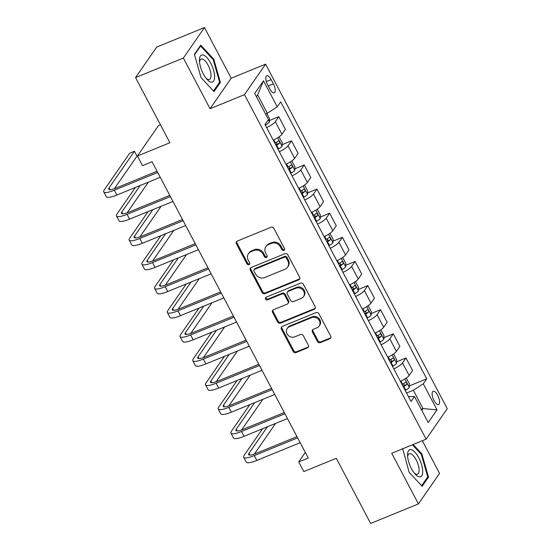 <?xml version="1.0" encoding="UTF-8"?>
<svg xmlns="http://www.w3.org/2000/svg" width="551" height="551" viewBox="0 0 551 551"><rect width="100%" height="100%" fill="white"/><g stroke="black" fill="none" stroke-linecap="round" stroke-linejoin="round"><path stroke-width="0.83" d="M283.896 250.395A1.536 1.377 -145.3 0 0 284.509 248.529L273.895 228.396A2.197 1.963 -145.3 0 0 271.023 227.274L237.247 241.076A2.197 1.963 -145.3 0 0 236.372 243.742L246.986 263.867A1.536 1.377 -145.3 0 0 249.562 264.204A1.536 1.377 -145.3 0 0 249.61 262.793L248.239 260.189A7.032 6.288 -145.3 0 1 248.46 253.729A7.032 6.288 -145.3 0 1 251.049 251.669L253.859 250.519A7.032 6.288 -145.3 0 1 263.061 254.128L264.432 256.738A1.536 1.377 -145.3 0 0 267.015 257.076A1.536 1.377 -145.3 0 0 267.063 255.664L265.685 253.054A7.032 6.288 -145.3 0 1 265.913 246.6A7.032 6.288 -145.3 0 1 268.495 244.541L271.312 243.39A7.032 6.288 -145.3 0 1 280.507 247L281.885 249.603A1.536 1.377 -145.3 0 0 283.896 250.395M265.913 246.6L266.477 245.774A7.032 6.288 -145.3 0 1 269.067 243.714L271.884 242.564A7.032 6.288 -145.3 0 1 281.079 246.173L282.456 248.776A1.536 1.377 -145.3 0 0 284.66 249.472M236.785 241.352A2.197 1.963 -145.3 0 0 236.944 242.915L247.557 263.041A1.536 1.377 -145.3 0 0 249.761 263.736M248.46 253.729L249.031 252.909A7.032 6.288 -145.3 0 1 251.614 250.85L254.431 249.699A7.032 6.288 -145.3 0 1 263.633 253.308L265.003 255.912A1.536 1.377 -145.3 0 0 267.214 256.601M437.68 395.301A7.17 2.776 67.8 0 0 433.141 391.306A7.17 2.776 67.8 0 0 434.023 400.577A7.17 2.776 67.8 0 0 438.562 404.579A7.17 2.776 67.8 0 0 437.68 395.301M317.459 341.51A2.197 1.963 -145.3 0 0 320.331 342.639L329.808 338.769A2.197 1.963 -145.3 0 0 330.683 336.103L318.898 313.753A2.197 1.963 -145.3 0 0 316.026 312.624L282.25 326.426A2.197 1.963 -145.3 0 0 281.375 329.092L293.16 351.442A2.197 1.963 -145.3 0 0 296.032 352.571L307.479 347.895A2.197 1.963 -145.3 0 0 308.36 345.236L303.312 335.662A2.197 1.963 -145.3 0 0 300.44 334.54L294.764 336.861A5.882 5.255 -145.3 0 1 287.939 335.091A5.882 5.255 -145.3 0 1 287.257 328.444A5.882 5.255 -145.3 0 1 289.42 326.722L311.652 317.631A5.882 5.255 -145.3 0 1 318.471 319.401A5.882 5.255 -145.3 0 1 319.16 326.047A5.882 5.255 -145.3 0 1 316.997 327.769L313.292 329.284A2.197 1.963 -145.3 0 0 312.41 331.943L317.459 341.51L318.03 340.69A2.197 1.963 -145.3 0 0 320.902 341.82L330.38 337.942A2.197 1.963 -145.3 0 0 330.841 337.673M183.352 58.048L210.062 108.719L231.186 78.214L204.476 27.55L183.352 58.048L135.56 77.588L169.908 142.73L137.413 156.009L142.502 165.658L152.055 161.753L308.264 458.033L298.711 461.938L303.801 471.587L336.296 458.308L370.637 523.45L418.429 503.917L439.553 473.412L422.328 440.738M210.062 108.719L244.472 94.655L426.123 439.188L391.713 453.253L418.429 503.917M298.738 279.846A2.197 1.963 -145.3 0 0 299.62 277.187L287.836 254.831A2.197 1.963 -145.3 0 0 284.957 253.701L251.187 267.504A2.197 1.963 -145.3 0 0 250.306 270.169L262.09 292.526A2.197 1.963 -145.3 0 0 264.969 293.649L298.738 279.846L299.31 279.02A2.197 1.963 -145.3 0 0 299.778 278.751M303.367 284.288L315.151 306.645A2.197 1.963 -145.3 0 1 314.277 309.304L280.5 323.113A2.197 1.963 -145.3 0 1 277.628 321.984L272.58 312.417A2.197 1.963 -145.3 0 1 273.461 309.758L287.154 304.159A2.197 1.963 -145.3 0 0 288.035 301.493L284.688 295.15A2.197 1.963 -145.3 0 0 281.809 294.02L267.552 299.847A1.536 1.377 -145.3 0 1 265.589 297.65A1.536 1.377 -145.3 0 1 266.154 297.196L300.488 283.159A2.197 1.963 -145.3 0 1 303.367 284.288M135.56 77.588L156.684 47.083L204.476 27.55M267.593 84.723L269.832 88.973A6.943 2.686 67.8 0 0 274.226 92.844A6.943 2.686 67.8 0 0 273.372 83.862L271.133 79.613A6.943 2.686 67.8 0 0 266.739 75.742A6.943 2.686 67.8 0 0 267.593 84.723M244.472 94.655L265.596 64.15L447.247 408.684L426.123 439.188M263.502 80.777L277.236 106.832L267.311 113.258L257.641 94.917L263.502 80.777L254.707 93.47L268.447 119.526L264.99 124.512L411.025 401.493L414.476 396.506L408.449 396.603M409.338 385.934L426.729 378.819L280.693 101.845L277.236 106.832M426.729 378.819L423.271 383.813L437.012 409.868L428.217 422.562L414.476 396.506M160.424 124.74L158.536 125.511L137.413 156.009M231.186 78.214L265.596 64.15M305.309 452.419L298.711 461.938M257.641 94.917L256.408 96.701M267.311 113.258L265.527 113.988M421.226 409.297L423.01 408.567L413.34 390.232L406.548 393.008M421.777 410.35L423.01 408.567L437.012 409.868M269.411 120.538L278.772 116.709L275.314 121.695A8.961 2.018 152.2 0 1 266.615 127.591M273.227 140.133A8.961 2.018 152.2 0 0 281.933 134.244L285.384 129.258L278.772 116.709M282.133 144.665L291.493 140.836L288.035 145.822A8.961 2.018 152.2 0 1 279.329 151.718M285.948 164.26A8.961 2.018 152.2 0 0 294.654 158.371L298.105 153.385L291.493 140.836M294.854 168.792L304.214 164.963L300.756 169.949A8.961 2.018 152.2 0 1 292.051 175.845M298.67 188.387A8.961 2.018 152.2 0 0 307.375 182.498L310.826 177.512L304.214 164.963M307.568 192.919L316.935 189.089L313.478 194.076A8.961 2.018 152.2 0 1 304.772 199.972M311.391 212.514A8.961 2.018 152.2 0 0 320.09 206.625L323.547 201.638L316.935 189.089M320.289 217.046L329.656 213.216L326.199 218.203A8.961 2.018 152.2 0 1 317.493 224.099M324.112 236.641A8.961 2.018 152.2 0 0 332.811 230.752L336.268 225.765L329.656 213.216M333.011 241.173L342.371 237.343L338.92 242.33A8.961 2.018 152.2 0 1 330.214 248.225M336.833 260.768A8.961 2.018 152.2 0 0 345.532 254.879L348.99 249.892L342.371 237.343M345.732 265.3L355.092 261.47L351.641 266.457A8.961 2.018 152.2 0 1 342.936 272.352M349.548 284.895A8.961 2.018 152.2 0 0 358.253 279.006L361.711 274.019L355.092 261.47M358.453 289.427L367.813 285.597L364.363 290.584A8.961 2.018 152.2 0 1 355.657 296.479M362.269 309.021A8.961 2.018 152.2 0 0 370.975 303.133L374.432 298.146L367.813 285.597M371.174 313.553L380.534 309.724L377.084 314.711A8.961 2.018 152.2 0 1 368.378 320.606M374.99 333.148A8.961 2.018 152.2 0 0 383.696 327.26L387.153 322.273L380.534 309.724M383.895 337.68L393.256 333.851L389.805 338.837A8.961 2.018 152.2 0 1 381.099 344.733M387.711 357.275A8.961 2.018 152.2 0 0 396.417 351.386L399.874 346.4L393.256 333.851M396.617 361.807L405.977 357.978L402.526 362.964A8.961 2.018 152.2 0 1 393.82 368.86M400.432 381.402A8.961 2.018 152.2 0 0 409.138 375.513L412.589 370.527L405.977 357.978M413.34 390.232L423.271 383.813M201.032 77.56L214.036 91.597L220.4 82.409L213.76 59.191L200.757 45.154L194.393 54.342L201.032 77.56M402.719 448.755L409.145 472.276L422.149 486.313L428.506 477.125L421.866 453.907L413.147 444.492M213.044 59.48L213.76 59.191M219.029 82.967L220.4 82.409M427.142 477.683L428.506 477.125M421.15 454.196L421.866 453.907M250.719 267.779A2.197 1.963 -145.3 0 0 250.877 269.343L262.662 291.699A2.197 1.963 -145.3 0 0 265.541 292.829L299.31 279.02M286.306 257.985A1.536 1.377 -145.3 0 0 284.288 257.2L254.645 269.315A1.536 1.377 -145.3 0 0 254.032 271.175L255.478 273.923A7.032 6.288 -145.3 0 0 264.68 277.532L284.943 269.253A7.032 6.288 -145.3 0 0 287.532 267.194A7.032 6.288 -145.3 0 0 287.753 260.733L286.306 257.985L286.878 257.165A1.536 1.377 -145.3 0 0 284.86 256.373L284.288 257.2M254.08 269.763L254.652 268.943A1.536 1.377 -145.3 0 1 255.216 268.489L284.86 256.373M287.532 267.194L288.104 266.367A7.032 6.288 -145.3 0 0 288.325 259.907L287.753 260.733M286.878 257.165L288.325 259.907M272.993 310.027A2.197 1.963 -145.3 0 0 273.151 311.59L278.2 321.157A2.197 1.963 -145.3 0 0 281.072 322.287L314.848 308.484A2.197 1.963 -145.3 0 0 315.31 308.209M287.966 303.511L288.538 302.692A2.197 1.963 -145.3 0 0 288.607 300.674L285.26 294.324A2.197 1.963 -145.3 0 0 282.381 293.194L268.123 299.028L267.552 299.847M265.961 297.292A1.536 1.377 -145.3 0 0 268.123 299.028M301.369 298.346A5.882 5.255 -145.3 0 0 303.532 296.624A5.882 5.255 -145.3 0 0 302.843 289.978A5.882 5.255 -145.3 0 0 296.025 288.214L288.194 291.41A2.197 1.963 -145.3 0 0 287.312 294.076L290.659 300.419A2.197 1.963 -145.3 0 0 293.538 301.549L301.369 298.346M303.532 296.624L304.104 295.804A5.882 5.255 -145.3 0 0 303.415 289.151A5.882 5.255 -145.3 0 0 296.596 287.388L296.025 288.214M287.381 292.058L287.953 291.231A2.197 1.963 -145.3 0 1 288.765 290.591L296.596 287.388M312.83 329.553A2.197 1.963 -145.3 0 0 312.982 331.123L318.03 340.69M319.16 326.047L319.732 325.228A5.882 5.255 -145.3 0 0 319.043 318.574A5.882 5.255 -145.3 0 0 312.224 316.811L311.652 317.631M287.257 328.444L287.829 327.618A5.882 5.255 -145.3 0 1 289.991 325.896L312.224 316.811M281.788 326.702A2.197 1.963 -145.3 0 0 281.94 328.265L293.731 350.622A2.197 1.963 -145.3 0 0 296.603 351.752L308.05 347.068A2.197 1.963 -145.3 0 0 308.512 346.799M266.822 113.458L269.48 118.493L269.356 122.074A5.937 1.336 152.2 0 1 265.83 124.795L265.3 125.098M114.436 188.656L136.979 156.112L134.43 151.284L129.65 153.24L104.277 189.881A16.799 3.781 -27.8 0 0 103.753 191.858A16.799 3.781 -27.8 0 0 114.326 190.205L157.71 172.47M103.753 191.858L106.295 196.679A16.799 3.781 -27.8 0 0 116.874 195.033L160.251 177.298M157.069 171.258L115.758 188.146A11.199 2.521 152.2 0 1 108.705 189.248A11.199 2.521 152.2 0 1 109.05 187.932L134.43 151.284M279.068 136.82L282.202 142.619L282.078 146.201A5.937 1.336 152.2 0 1 278.551 148.922L278.021 149.225M276.085 145.56L276.623 145.25A5.937 1.336 -27.8 0 0 279.481 143.246C279.825 141.71 279.419 140.939 278.255 140.932A5.937 1.336 152.2 0 1 275.397 142.936L274.866 143.246M276.678 142.144L276.726 144.369A3.024 0.682 152.2 0 1 275.879 144.913L275.775 144.968M291.789 160.947L294.923 166.746L294.799 170.328A5.937 1.336 152.2 0 1 291.272 173.048L290.742 173.351M288.807 169.687L289.337 169.377A5.937 1.336 -27.8 0 0 292.202 167.373C292.547 165.837 292.14 165.066 290.976 165.059A5.937 1.336 152.2 0 1 288.118 167.063L287.588 167.373M289.392 166.271L289.447 168.496A3.024 0.682 152.2 0 1 288.6 169.04L288.497 169.095M304.51 185.074L307.644 190.873L307.52 194.455A5.937 1.336 152.2 0 1 303.994 197.175L303.463 197.478M301.528 193.814L302.058 193.504A5.937 1.336 -27.8 0 0 304.917 191.5C305.268 189.964 304.861 189.193 303.697 189.186A5.937 1.336 152.2 0 1 300.839 191.19L300.309 191.5M302.113 190.398L302.168 192.623A3.024 0.682 152.2 0 1 301.321 193.167L301.218 193.222M135.381 187.464L116.998 214.008A16.799 3.781 -27.8 0 0 116.475 215.985A16.799 3.781 -27.8 0 0 127.047 214.332L170.431 196.597M116.475 215.985L119.016 220.806A16.799 3.781 -27.8 0 0 129.595 219.16L172.973 201.425M169.791 195.385L128.479 212.273A11.199 2.521 152.2 0 1 121.427 213.375A11.199 2.521 152.2 0 1 121.771 212.059L140.161 185.515M127.157 212.782L148.371 182.154M148.102 211.591L129.712 238.135A16.799 3.781 -27.8 0 0 129.196 240.112A16.799 3.781 -27.8 0 0 139.768 238.459L183.152 220.724M129.196 240.112L131.737 244.933A16.799 3.781 -27.8 0 0 142.316 243.287L185.694 225.552M182.512 219.512L141.194 236.4A11.199 2.521 152.2 0 1 134.148 237.502A11.199 2.521 152.2 0 1 134.492 236.186L152.882 209.642M139.878 236.909L161.092 206.281M160.823 235.718L142.434 262.262A16.799 3.781 -27.8 0 0 141.917 264.239A16.799 3.781 -27.8 0 0 152.489 262.586L195.874 244.851M141.917 264.239L144.458 269.06A16.799 3.781 -27.8 0 0 155.038 267.414L198.415 249.679M195.233 243.638L153.915 260.527A11.199 2.521 152.2 0 1 146.869 261.629A11.199 2.521 152.2 0 1 147.213 260.313L165.596 233.769M152.599 261.036L173.813 230.408M317.231 209.201L320.365 215L320.234 218.582A5.937 1.336 152.2 0 1 316.715 221.302L316.184 221.605M314.249 217.941L314.779 217.631A5.937 1.336 -27.8 0 0 317.638 215.627C317.989 214.091 317.583 213.32 316.419 213.313A5.937 1.336 152.2 0 1 313.56 215.317L313.03 215.627M314.835 214.525L314.89 216.75A3.024 0.682 152.2 0 1 314.042 217.294L313.939 217.349M173.544 259.845L155.155 286.389A16.799 3.781 -27.8 0 0 154.638 288.366A16.799 3.781 -27.8 0 0 165.21 286.713L208.595 268.978M154.638 288.366L157.18 293.187A16.799 3.781 -27.8 0 0 167.752 291.541L211.136 273.806M207.947 267.765L166.636 284.653A11.199 2.521 152.2 0 1 159.59 285.755A11.199 2.521 152.2 0 1 159.935 284.44L178.317 257.896M165.321 285.163L186.534 254.534M214.601 76.72A14.56 5.634 67.8 0 0 206.921 57.621A14.56 5.634 67.8 0 0 199.428 60.348A14.56 5.634 67.8 0 0 199.441 60.83A14.56 5.634 67.8 0 0 207.004 79.337A14.56 5.634 67.8 0 0 214.601 76.72M206.074 78.228A11.02 4.263 67.8 0 0 209.442 79.447A11.02 4.263 67.8 0 0 211.012 75.439A11.02 4.263 67.8 0 0 207.362 63.916A11.02 4.263 67.8 0 0 201.101 59.04A11.02 4.263 67.8 0 0 199.552 62.27M194.524 54.783L200.578 46.036L213.175 59.632L219.608 82.127L213.478 90.991M199.979 46.284L200.578 46.036M411.411 468.605A14.56 5.634 67.8 0 0 415.117 474.053A14.56 5.634 67.8 0 0 422.459 474.032A14.56 5.634 67.8 0 0 418.836 457.888A14.56 5.634 67.8 0 0 411.108 449.671A14.56 5.634 67.8 0 0 407.554 455.546A14.56 5.634 67.8 0 0 411.411 468.605M414.187 472.944A11.02 4.263 67.8 0 0 417.555 474.163A11.02 4.263 67.8 0 0 416.191 459.906A11.02 4.263 67.8 0 0 409.214 453.755A11.02 4.263 67.8 0 0 407.657 456.986M412.43 444.781L421.288 454.348L427.721 476.842L421.584 485.707M402.629 449.499L403.318 448.507M329.953 233.328L333.086 239.127L332.956 242.709A5.937 1.336 152.2 0 1 329.436 245.429L328.906 245.732M326.97 242.068L327.501 241.758A5.937 1.336 -27.8 0 0 330.359 239.754C330.71 238.218 330.304 237.447 329.14 237.44A5.937 1.336 152.2 0 1 326.282 239.444L325.751 239.754M327.556 238.652L327.611 240.877A3.024 0.682 152.2 0 1 326.757 241.421L326.66 241.476M342.674 257.455L345.801 263.254L345.677 266.836A5.937 1.336 152.2 0 1 342.157 269.556L341.627 269.859M339.691 266.195L340.222 265.885A5.937 1.336 -27.8 0 0 343.08 263.881C343.431 262.345 343.018 261.573 341.861 261.567A5.937 1.336 152.2 0 1 339.003 263.571L338.472 263.881M340.277 262.779L340.332 265.003A3.024 0.682 152.2 0 1 339.478 265.548L339.382 265.603M355.395 281.582L358.522 287.381L358.398 290.962A5.937 1.336 152.2 0 1 354.878 293.683L354.348 293.986M352.413 290.322L352.943 290.012A5.937 1.336 -27.8 0 0 355.801 288.008C356.146 286.472 355.739 285.7 354.582 285.693A5.937 1.336 152.2 0 1 351.724 287.698L351.187 288.008M352.998 286.906L353.053 289.13A3.024 0.682 152.2 0 1 352.199 289.674L352.103 289.73M186.259 283.972L167.876 310.516A16.799 3.781 -27.8 0 0 167.359 312.493A16.799 3.781 -27.8 0 0 177.932 310.84L221.309 293.104M167.359 312.493L169.901 317.314A16.799 3.781 -27.8 0 0 180.473 315.668L223.858 297.933M220.669 291.892L179.357 308.78A11.199 2.521 152.2 0 1 172.311 309.882A11.199 2.521 152.2 0 1 172.656 308.567L191.039 282.022M178.042 309.29L199.248 278.661M198.98 308.099L180.597 334.643A16.799 3.781 -27.8 0 0 180.074 336.62A16.799 3.781 -27.8 0 0 190.653 334.967L234.03 317.231M180.074 336.62L182.622 341.441A16.799 3.781 -27.8 0 0 193.194 339.795L236.579 322.06M233.39 316.019L192.079 332.907A11.199 2.521 152.2 0 1 185.033 334.009A11.199 2.521 152.2 0 1 185.377 332.694L203.76 306.149M190.763 333.417L211.97 302.788M211.701 332.225L193.318 358.77A16.799 3.781 -27.8 0 0 192.795 360.747A16.799 3.781 -27.8 0 0 203.374 359.094L246.752 341.358M192.795 360.747L195.343 365.568A16.799 3.781 -27.8 0 0 205.916 363.922L249.3 346.186M246.111 340.146L204.8 357.034A11.199 2.521 152.2 0 1 197.747 358.136A11.199 2.521 152.2 0 1 198.098 356.821L216.481 330.276M203.484 357.544L224.691 326.915M368.109 305.709L371.243 311.508L371.119 315.089A5.937 1.336 152.2 0 1 367.6 317.81L367.062 318.113M365.134 314.449L365.664 314.139A5.937 1.336 -27.8 0 0 368.523 312.135C368.867 310.599 368.461 309.827 367.303 309.82A5.937 1.336 152.2 0 1 364.445 311.825L363.908 312.135M365.719 311.033L365.774 313.257A3.024 0.682 152.2 0 1 364.92 313.801L364.824 313.856M224.422 356.352L206.04 382.897A16.799 3.781 -27.8 0 0 205.516 384.873A16.799 3.781 -27.8 0 0 216.095 383.22L259.473 365.485M205.516 384.873L208.064 389.695A16.799 3.781 -27.8 0 0 218.637 388.049L262.021 370.313M258.832 364.273L217.521 381.161A11.199 2.521 152.2 0 1 210.468 382.263A11.199 2.521 152.2 0 1 210.819 380.948L229.202 354.403M216.206 381.671L237.412 351.042M380.831 329.835L383.964 335.635L383.84 339.216A5.937 1.336 152.2 0 1 380.321 341.937L379.784 342.24M377.855 338.576L378.385 338.266A5.937 1.336 -27.8 0 0 381.244 336.262C381.588 334.726 381.182 333.954 380.025 333.947A5.937 1.336 152.2 0 1 377.166 335.952L376.629 336.262M378.441 335.16L378.496 337.384A3.024 0.682 152.2 0 1 377.642 337.928L377.545 337.983M237.144 380.479L218.761 407.024A16.799 3.781 -27.8 0 0 218.237 409A16.799 3.781 -27.8 0 0 228.817 407.347L272.194 389.612M218.237 409L220.786 413.822A16.799 3.781 -27.8 0 0 231.358 412.176L274.742 394.44M271.553 388.4L230.242 405.288A11.199 2.521 152.2 0 1 223.189 406.39A11.199 2.521 152.2 0 1 223.541 405.075L241.923 378.53M228.927 405.798L250.133 375.169M393.552 353.962L396.686 359.762L396.562 363.343A5.937 1.336 152.2 0 1 393.042 366.064L392.505 366.367M390.576 362.703L391.107 362.393A5.937 1.336 -27.8 0 0 393.965 360.388C394.309 358.853 393.903 358.081 392.746 358.074A5.937 1.336 152.2 0 1 389.888 360.078L389.35 360.388M391.162 359.286L391.217 361.511A3.024 0.682 152.2 0 1 390.363 362.055L390.26 362.11M249.865 404.606L231.482 431.151A16.799 3.781 -27.8 0 0 230.959 433.127A16.799 3.781 -27.8 0 0 241.538 431.474L284.915 413.739M230.959 433.127L233.507 437.949A16.799 3.781 -27.8 0 0 244.079 436.302L287.457 418.567M284.275 412.527L242.963 429.415A11.199 2.521 152.2 0 1 235.911 430.517A11.199 2.521 152.2 0 1 236.262 429.201L254.645 402.657M241.641 429.925L262.855 399.296M406.273 378.089L409.407 383.889L409.283 387.47A5.937 1.336 152.2 0 1 405.756 390.191L405.226 390.494M403.291 386.83L403.828 386.52A5.937 1.336 -27.8 0 0 406.686 384.515C407.031 382.979 406.624 382.208 405.467 382.201A5.937 1.336 152.2 0 1 402.602 384.205L402.072 384.515M403.883 383.413L403.931 385.638A3.024 0.682 152.2 0 1 403.084 386.182L402.981 386.237M262.586 428.733L244.203 455.278A16.799 3.781 -27.8 0 0 243.68 457.254A16.799 3.781 -27.8 0 0 254.259 455.601L297.636 437.866M243.68 457.254L246.221 462.075A16.799 3.781 -27.8 0 0 256.8 460.429L300.178 442.694M296.996 436.654L255.685 453.542A11.199 2.521 152.2 0 1 248.632 454.644A11.199 2.521 152.2 0 1 248.983 453.328L267.366 426.784M254.362 454.052L275.576 423.423M281.933 134.244L275.314 121.695M294.654 158.371L288.035 145.822M307.375 182.498L300.756 169.949M320.09 206.625L313.478 194.076M332.811 230.752L326.199 218.203M345.532 254.879L338.92 242.33M358.253 279.006L351.641 266.457M370.975 303.133L364.363 290.584M383.696 327.26L377.084 314.711M396.417 351.386L389.805 338.837M409.138 375.513L402.526 362.964M266.312 81.582L271.133 79.613M268.241 85.956L273.372 83.862M281.079 246.173L280.507 247M271.884 242.564L271.312 243.39M269.067 243.714L268.495 244.541M265.003 255.912L264.432 256.738M263.633 253.308L263.061 254.128M254.431 249.699L253.859 250.519M251.614 250.85L251.049 251.669M247.557 263.041L246.986 263.867M236.944 242.915L236.372 243.742M282.456 248.776L281.885 249.603M265.541 292.829L264.969 293.649M262.662 291.699L262.09 292.526M250.877 269.343L250.306 270.169M255.216 268.489L254.645 269.315M314.848 308.484L314.277 309.304M281.072 322.287L280.5 323.113M278.2 321.157L277.628 321.984M273.151 311.59L272.58 312.417M288.607 300.674L288.035 301.493M285.26 294.324L284.688 295.15M282.381 293.194L281.809 294.02M288.765 290.591L288.194 291.41M312.982 331.123L312.41 331.943M289.991 325.896L289.42 326.722M308.05 347.068L307.479 347.895M296.603 351.752L296.032 352.571M293.731 350.622L293.16 351.442M281.94 328.265L281.375 329.092M330.38 337.942L329.808 338.769M320.902 341.82L320.331 342.639M269.356 121.985L268.227 119.843M265.83 124.795L265.389 123.947M114.326 190.205L116.874 195.033M109.05 187.932L109.986 189.702M282.078 146.111L277.67 137.75M275.397 142.936L273.785 139.871M278.551 148.922L276.623 145.25M276.726 144.369L279.481 143.246M294.799 170.238L290.391 161.877M288.118 167.063L286.506 163.998M291.272 173.048L289.337 169.377M289.447 168.496L292.202 167.373M307.52 194.365L303.112 186.004M300.839 191.19L299.227 188.125M303.994 197.175L302.058 193.504M302.168 192.623L304.917 191.5M127.047 214.332L129.595 219.16M121.771 212.059L122.708 213.829M139.768 238.459L142.316 243.287M134.492 236.186L135.429 237.956M152.489 262.586L155.038 267.414M147.213 260.313L148.15 262.083M320.241 218.492L315.833 210.131M313.56 215.317L311.949 212.252M316.715 221.302L314.779 217.631M314.89 216.75L317.638 215.627M165.21 286.713L167.752 291.541M159.935 284.44L160.871 286.21M332.962 242.619L328.554 234.258M326.282 239.444L324.67 236.379M329.436 245.429L327.501 241.758M327.611 240.877L330.359 239.754M345.684 266.746L341.276 258.385M339.003 263.571L337.384 260.506M342.157 269.556L340.222 265.885M340.332 265.003L343.08 263.881M358.405 290.873L353.997 282.511M351.724 287.698L350.105 284.633M354.878 293.683L352.943 290.012M353.053 289.13L355.801 288.008M177.932 310.84L180.473 315.668M172.656 308.567L173.593 310.337M190.653 334.967L193.194 339.795M185.377 332.694L186.314 334.464M203.374 359.094L205.916 363.922M198.098 356.821L199.035 358.591M371.126 315L366.718 306.638M364.445 311.825L362.827 308.76M367.6 317.81L365.664 314.139M365.774 313.257L368.523 312.135M216.095 383.22L218.637 388.049M210.819 380.948L211.749 382.718M383.847 339.127L379.439 330.765M377.166 335.952L375.548 332.887M380.321 341.937L378.385 338.266M378.496 337.384L381.244 336.262M228.817 407.347L231.358 412.176M223.541 405.075L224.471 406.845M396.568 363.254L392.154 354.892M389.888 360.078L388.269 357.014M393.042 366.064L391.107 362.393M391.217 361.511L393.965 360.388M241.538 431.474L244.079 436.302M236.262 429.201L237.192 430.972M409.29 387.381L404.875 379.019M402.602 384.205L400.99 381.14M405.756 390.191L403.828 386.52M403.931 385.638L406.686 384.515M254.259 455.601L256.8 460.429M248.983 453.328L249.913 455.098"/></g></svg>
